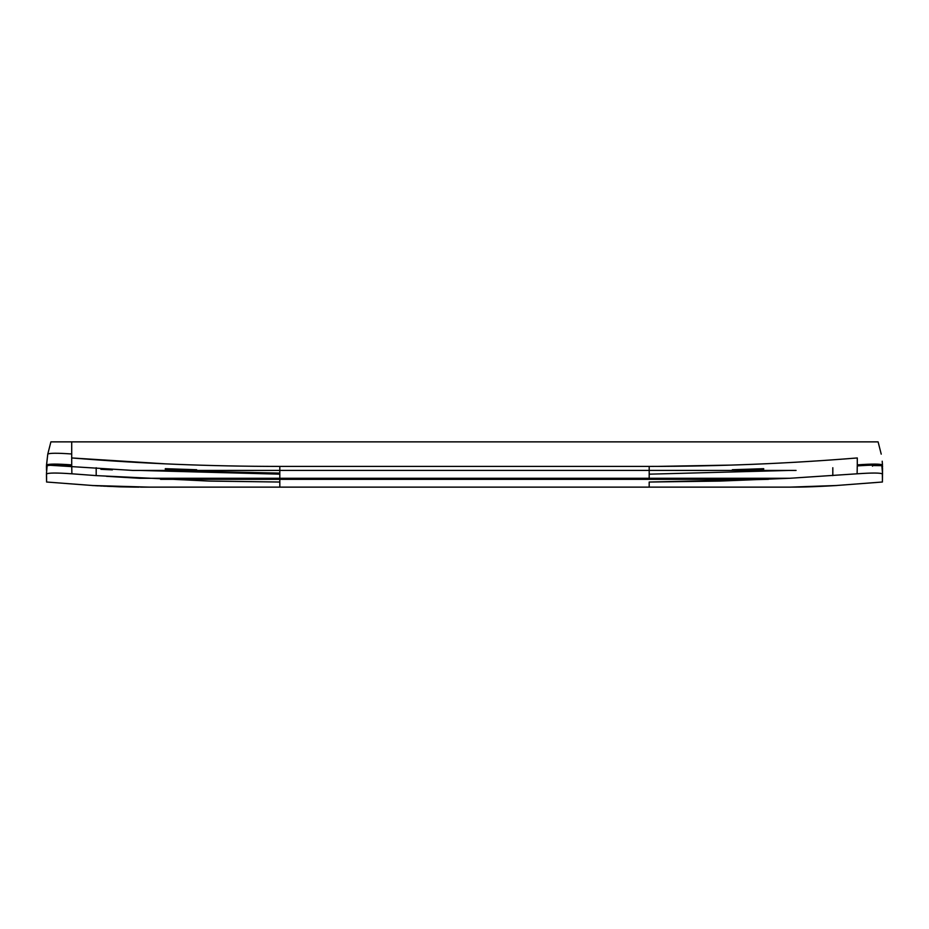 <?xml version="1.0" encoding="UTF-8"?>
<svg xmlns="http://www.w3.org/2000/svg" width="929" height="929" viewBox="0 0 929 929"><rect width="100%" height="100%" fill="white"/><g stroke="black" fill="none" stroke-linecap="round" stroke-linejoin="round"><path stroke-width="1.39" d="M140.384 487.133L649.185 487.133L649.185 482.035L649.185 487.133L788.616 487.133L140.569 487.133M160.543 479.329L768.446 479.329L649.185 482.035L719.801 481.083L790.231 478.249L857.119 473.802L789.557 478.284L650.544 478.284L649.185 479.329M106.417 476.31L139.443 478.284L650.544 478.284M725.967 478.284L751.967 478.284M779.919 478.284L782.09 478.284M788.616 487.133L793.668 487.121C808.114 487.191 830.816 485.879 837.006 485.495L789.801 487.133M835.043 485.612L882.411 482.012L882.411 473.999C880.924 472.791 872.494 472.722 857.119 473.802C872.494 472.722 880.924 472.791 882.411 473.999L882.445 472.164M882.411 478.528L882.341 473.836M882.55 468.077L882.411 481.28M882.504 467.032L882.55 466.103C881.064 464.895 872.633 464.825 857.258 465.917L857.119 473.802M788.466 470.469L649.522 474.162L649.185 473.116M872.482 465.545L881.842 465.65L882.515 473.116M279.815 482.035L279.815 487.133L279.815 482.035L209.176 481.083L96.186 475.613L96.186 467.74M796.072 470.434L649.197 470.399L649.185 466.404L279.815 466.404L279.803 470.399L649.197 470.399L649.185 478.284L647.838 479.329M279.803 470.399L132.928 470.434L279.803 470.399L279.815 484.52M882.202 461.225L882.492 465.057C881.006 463.85 872.598 463.792 857.293 464.872L857.258 465.917M93.957 485.612L46.589 482.012L46.555 472.164M46.589 473.999C48.076 472.791 56.506 472.722 71.881 473.802L72.241 473.836M46.589 478.052L46.531 472.513M732.424 465.069L657.349 466.393M165.362 463.85L71.707 457.951C141.011 463.594 210.384 466.404 279.815 466.404L271.431 466.393M50.073 465.266L132.928 470.434M165.281 469.11L196.669 470.062M165.281 468.68L196.669 469.737M96.186 475.613L71.881 473.802L71.742 465.917C56.379 464.825 47.948 464.895 46.45 466.114L46.45 468.042M46.496 467.032L46.508 465.057C47.994 463.85 56.402 463.792 71.707 464.872L71.707 441.867L878.102 441.867L881.226 454.142L878.102 441.867M46.485 470.167L46.496 468.193M71.707 457.951L71.707 441.867L50.898 441.867L47.774 454.142L50.898 441.867M278.886 479.329L241.795 479.329M181.863 479.329L181.062 479.329M763.719 468.68L732.331 469.737M763.719 469.11L732.331 470.062M857.293 464.872L857.293 457.951C787.989 463.594 718.616 466.404 649.185 466.404M46.45 474.138L46.589 482.012M140.523 470.469L279.803 474.162M161.855 470.469L279.815 473.116M872.494 465.15L872.47 466.184M832.814 467.74L832.814 475.613M71.707 464.872L71.742 465.917M46.485 473.116L47.158 465.661M46.45 466.103L47.774 454.142C49.237 453.015 57.215 452.957 71.707 453.979M882.469 472.513L882.411 475.95M836.994 485.495L826.171 486.099M823.895 486.204L822.571 486.273M818.89 486.436L817.404 486.494M111.701 486.494L106.847 486.285M105.558 486.227L103.316 486.122M101.958 486.053L100.227 485.96M98.184 485.855L95.443 485.704M93.237 485.577L92.18 485.507M149.697 487.133L91.994 485.495L119.562 486.831M119.911 486.842L134.995 487.121M135.332 487.121L139.199 487.133M882.55 474.15L882.527 473.221L882.55 474.15M46.508 465.057L47.774 454.142L46.508 465.057M112.397 469.865L100.878 469.319"/></g></svg>

